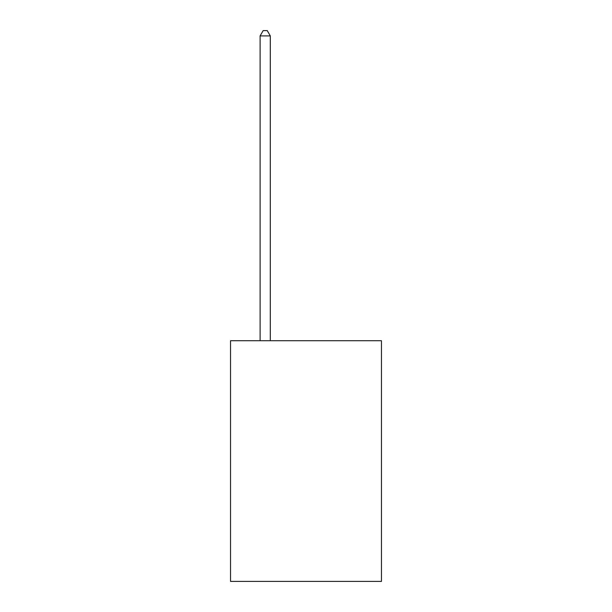 <?xml version="1.0" encoding="UTF-8"?>
<svg xmlns="http://www.w3.org/2000/svg" width="612" height="612" viewBox="0 0 612 612"><rect width="100%" height="100%" fill="white"/><g stroke="black" fill="none" stroke-linecap="round" stroke-linejoin="round"><path stroke-width="0.92" d="M381.467 340.716L381.467 581.4L230.533 581.4L230.533 340.716L381.467 340.716M270.305 340.716L270.305 35.901L260.108 35.901L260.108 340.716M260.108 35.901L263.168 30.6L267.245 30.6L270.305 35.901"/></g></svg>
